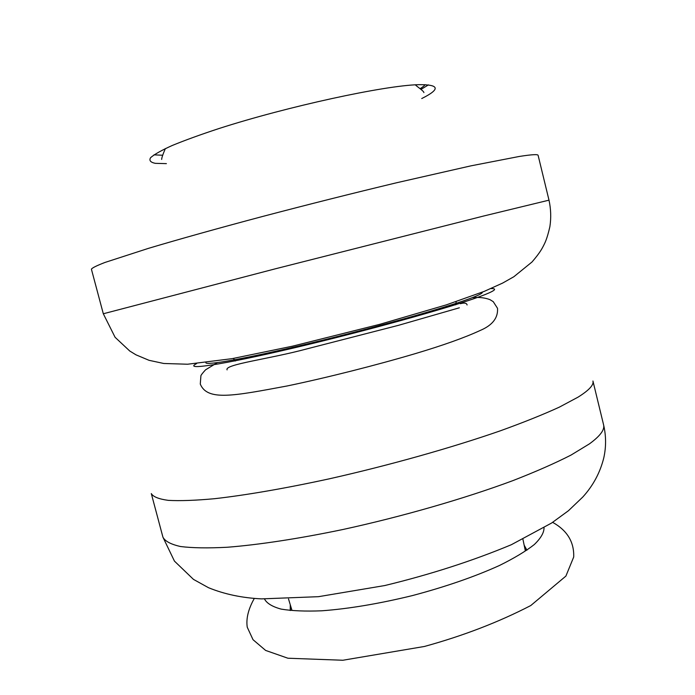 <?xml version="1.0" encoding="UTF-8"?>
<svg xmlns="http://www.w3.org/2000/svg" width="695" height="695" viewBox="0 0 695 695"><rect width="100%" height="100%" fill="white"/><g stroke="black" fill="none" stroke-linecap="round" stroke-linejoin="round"><path stroke-width="1.04" d="M428.459 84.886L420.97 89.403L428.459 84.886M162.7 155.237L153.969 154.855L162.7 155.237M103.312 313.766L91.41 269.191C92.114 267.914 96.622 265.672 104.945 262.458L148.478 248.35C178.685 239.332 217.839 228.368 262.015 216.623C307.85 204.565 352.695 193.279 396.532 182.776L470.958 165.844L519.33 156.453C531.675 154.525 537.93 154.142 538.112 155.333L548.998 200.16C550.935 209.021 551.231 217.848 549.884 226.657C546.791 240.331 544.402 243.78 543.342 246.065C542.135 248.237 540.467 252.172 532.031 261.972L513.866 276.723L502.641 283.073L484.207 291.396L446.407 304.844L379.731 324.339L292.526 346.171L232.069 358.663L187.615 364.223L163.768 363.485L149.043 360.314L136.003 354.841L129.765 351.027L115.092 337.292L103.312 313.766L275.446 268.783L483.338 216.093L548.998 200.16M205.885 362.616C205.034 365.918 247.359 358.377 310.526 343.156C373.589 327.988 442.663 308.589 468.612 299.041C478.386 295.453 482.955 293.16 482.321 292.161M196.615 363.598C182.715 370.574 220.298 365.214 292.508 348.264C364.554 331.393 450.447 307.529 480.115 296.478C494.588 291.083 498.193 288.451 490.939 288.573M291.926 610.236L288.521 598.968M522.918 539.224L525.324 550.744M589.438 443.862L571.064 455.051C555.157 463.191 535.723 471.731 512.754 480.679C464.303 498.689 402.127 516.62 342.626 529.564C298.537 538.747 258.748 544.784 227.3 547.252C207.979 548.259 192.385 548.016 180.535 546.522C170.918 544.367 165.045 541.249 162.925 537.157L174.436 561.1L193.471 579.387L208.491 587.701C224.442 594.216 242.138 597.943 261.607 598.882L318.466 596.684L384.769 585.546C430.474 574.47 472.652 560.865 511.311 544.732L551.587 523.04L568.432 510.738L582.784 497.038C593.2 485.57 600.228 472.418 603.851 457.571C606.222 446.676 606.136 435.765 603.59 424.836C604.876 429.692 600.159 436.034 589.438 443.862M603.59 424.836L592.939 381.008C593.99 384.9 589.03 390.277 578.04 397.158L559.327 407.148C543.195 414.533 523.543 422.421 500.365 430.804C451.533 447.789 389.087 465.381 329.543 478.768C285.437 488.368 245.743 495.196 214.503 498.706C195.321 500.461 179.909 501.008 168.251 500.357C158.842 499.071 153.187 496.812 151.302 493.58L162.925 537.157M544.02 527.766C544.098 532.613 540.849 538.217 534.29 544.559C525.776 551.239 514.144 558.224 499.384 565.522C474.598 576.746 445.625 586.762 412.465 595.572C379.131 603.712 348.899 608.794 321.768 610.801C305.322 611.452 291.761 610.888 281.084 609.098C272.284 606.674 266.758 603.303 264.508 599.012M524.36 545.514L526.923 550.188M290.249 610.514L290.258 605.189M166.392 163.629L155.306 163.342C150.485 162.343 148.912 160.458 150.589 157.687C154.273 154.403 161.466 150.346 172.169 145.516C184.827 140.303 200.377 134.656 218.829 128.584C287.139 106.535 384.613 85.424 418.633 84.677C439.614 84.477 440.647 89.099 421.743 98.542M233.407 358.42L235.275 361.026M455.764 304.827L456.155 301.647M467.092 304.957C466.666 303.011 464.416 302.594 460.359 303.698M254.327 598.386C248.332 609.011 245.969 618.62 247.246 627.211L253.023 639.695L265.638 650.433L287.912 658.226L342.861 660.25L424.437 646.463C463.174 635.812 498.619 622.173 530.772 605.545L565.895 576.086L573.705 557.008C574.235 542.039 567.224 530.485 552.655 522.345M290.805 606.822L290.284 610.523M526.888 550.214L524.673 547.208M415.436 84.833C416.036 85.989 423.933 90.993 423.889 92.609M161.674 159.45C161.666 157.887 162.899 154.255 165.367 148.574M425.036 84.66C423.637 85.954 426.235 84.495 420.128 88.76M227.091 369.888C224.042 364.345 269.469 359.063 307.312 348.777L398.678 325.269L459.352 307.798M217.318 362.651L205.529 369.844C202.175 373.51 200.62 375.613 200.881 376.143L200.282 384.066C207.414 401.293 233.407 395.959 287.113 385.977C327.119 377.646 376.568 365.101 415.332 353.616C443.228 345.302 464.877 337.57 480.297 330.42C492.442 325.26 498.185 317.884 497.516 308.302L493.25 301.673L490.027 299.675C484.91 297.712 479.003 297.043 472.305 297.66"/></g></svg>

